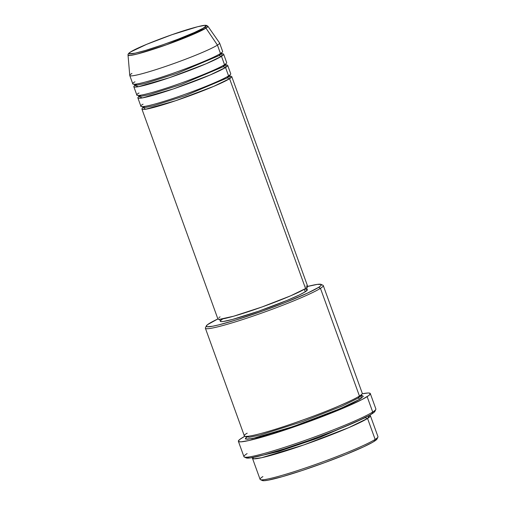 <?xml version="1.0" encoding="UTF-8"?>
<svg xmlns="http://www.w3.org/2000/svg" width="506" height="506" viewBox="0 0 506 506"><rect width="100%" height="100%" fill="white"/><g stroke="black" fill="none" stroke-linecap="round" stroke-linejoin="round"><path stroke-width="0.76" d="M134.963 81.801C129.213 84.932 132.471 86.754 163.931 76.4C195.771 65.812 218.168 55.496 220.483 53.503L217.441 45.11L205.98 28.134A1.493 1.404 -122.4 0 0 204.316 27.52C202.324 29.234 183.09 38.089 155.753 47.184C128.733 56.077 125.931 54.509 130.871 51.821C132.863 50.113 152.091 41.258 179.434 32.163C206.454 23.27 209.256 24.838 204.316 27.52A1.493 1.404 57.6 0 1 205.98 28.134L207.858 26.192A42.46 3.333 160.1 0 1 205.98 28.134L217.441 45.11A47.76 3.744 -19.9 0 0 219.553 42.934L207.858 26.192L206.423 25.357C205.379 25.395 205.36 24.408 190.155 28.779C170.105 34.623 137.683 47.197 130.58 51.96A1.493 1.404 57.6 0 1 130.871 51.821L146.721 44.3L172.046 34.674L197.84 26.673L204.702 25.395L206.17 25.863L202.976 28.317L194.399 32.498L178.15 39.171L163.141 44.673L145.601 50.391L135.146 53.187L129.138 53.775L129.27 53.054L130.871 51.821A1.493 1.404 -122.4 0 0 130.295 52.207A1.493 1.404 57.6 0 1 130.567 51.966C128.65 53.174 127.803 54.218 128.031 55.091L130.055 55.451L137.183 54.034L166.518 44.768L205.98 28.134A42.46 3.333 160.1 0 1 161.907 46.388A42.46 3.333 160.1 0 1 128.031 55.091L129.757 75.438A47.76 3.744 -19.9 0 0 167.865 65.647A47.76 3.744 -19.9 0 0 217.441 45.11L220.483 53.503A47.76 3.744 -19.9 0 0 222.634 51.397L219.591 43.004A47.76 3.744 160.1 0 1 217.441 45.11A47.76 3.744 160.1 0 1 168.334 65.483A47.76 3.744 160.1 0 1 129.776 75.514A47.76 3.744 160.1 0 1 131.927 73.408M307.73 286.624L305.567 288.553A47.76 3.744 -19.9 0 1 256.46 308.926A47.76 3.744 -19.9 0 1 217.896 318.957L141.927 109.094A47.76 3.744 160.1 0 0 180.49 99.062A47.76 3.744 160.1 0 0 229.597 78.689L305.567 288.553L229.597 78.689L230.211 76.21A47.76 3.744 160.1 0 1 231.748 76.583A47.76 3.744 160.1 0 1 229.597 78.689A1.493 1.404 57.6 0 1 227.757 77.734L229.838 75.691L227.757 77.734A1.493 1.404 57.6 0 1 228.276 76.039A1.493 1.404 -122.4 0 0 227.757 77.734L185.43 95.621L153.407 105.798L145.33 107.474L142.825 107.19L145.33 107.474L153.407 105.798L185.43 95.621L227.757 77.734A1.493 1.404 -122.4 0 0 229.597 78.689L213.627 86.406L175.595 100.738L145.519 109.258L143.324 107.493M143.065 104.185C137.316 107.316 140.579 109.138 172.04 98.79C203.874 88.196 226.271 77.88 228.585 75.894A47.76 3.744 -19.9 0 0 230.736 73.781L227.694 65.388A47.76 3.744 160.1 0 1 225.549 67.494L210.148 74.97L173.318 88.942L142.42 97.905L138.821 96.633A47.76 3.744 160.1 0 0 137.879 97.905A47.76 3.744 160.1 0 0 176.436 87.873A47.76 3.744 160.1 0 0 225.549 67.494L228.585 75.894L225.549 67.494A1.493 1.404 57.6 0 1 223.703 66.539A1.493 1.404 -122.4 0 0 225.549 67.494L226.157 65.015A47.76 3.744 160.1 0 1 227.694 65.388M138.182 95.356L138.777 95.995L141.282 96.279L149.352 94.609L181.376 84.426L223.703 66.539L181.376 84.426L149.352 94.609L141.282 96.279L138.777 95.995L138.733 96.867M139.017 92.996C133.261 96.121 136.525 97.949 167.986 87.595C199.819 77.007 222.216 66.691 224.531 64.698A47.76 3.744 -19.9 0 0 226.682 62.592L223.646 54.193A47.76 3.744 160.1 0 1 221.495 56.305L206.094 63.775L169.263 77.753L138.372 86.709L134.767 85.438A47.76 3.744 160.1 0 0 133.824 86.709A47.76 3.744 160.1 0 0 172.388 76.678A47.76 3.744 160.1 0 0 221.495 56.305L224.531 64.698L221.495 56.305A1.493 1.404 57.6 0 1 219.655 55.35A1.493 1.404 -122.4 0 0 221.495 56.305L222.109 53.819A47.76 3.744 160.1 0 1 223.646 54.193M224.221 64.85A1.493 1.404 -122.4 0 0 223.703 66.539A1.493 1.404 57.6 0 1 224.221 64.85M134.128 84.16L134.722 84.799L137.227 85.084L145.298 83.414L177.328 73.237L219.655 55.35L177.328 73.237L145.298 83.414L137.227 85.084L134.722 84.799L134.678 85.672M219.958 53.832A1.493 1.404 -122.4 0 0 219.655 55.35A1.493 1.404 57.6 0 1 219.958 53.832M252.488 458.354L260.084 479.34A62.687 4.921 -19.9 0 0 310.697 466.171A62.687 4.921 -19.9 0 0 375.148 439.429L374.32 441.27A61.194 4.801 -19.9 0 0 377.021 438.993L377.919 437.095A62.687 4.921 160.1 0 1 375.148 439.429A62.687 4.921 -19.9 0 0 377.969 436.665L370.373 415.679A62.687 4.921 160.1 0 1 367.552 418.443L348.862 427.602L303.891 444.913L261.615 457.721L253.576 458.822L252.817 457.513A62.687 4.921 160.1 0 0 252.488 458.354A62.687 4.921 160.1 0 0 303.094 445.185A62.687 4.921 160.1 0 0 367.552 418.443L375.148 439.429L367.552 418.443A1.493 1.404 57.6 0 1 365.705 417.488A1.493 1.404 -122.4 0 0 367.552 418.443L369.582 415.243A62.687 4.921 160.1 0 1 370.373 415.679M206.334 325.908A61.194 4.801 160.1 0 1 209.035 323.625A61.194 4.801 160.1 0 1 217.89 318.932L207.568 324.637L206.265 326.098L207.175 326.768L212.59 326.243L218.693 324.89L235.809 320.032L262.816 310.962L284.922 302.664L307.673 293.044L318.609 287.37A61.194 4.801 160.1 0 1 253.449 314.251A61.194 4.801 160.1 0 1 206.334 325.908L205.436 327.806A62.687 4.921 -19.9 0 0 253.702 315.864A62.687 4.921 -19.9 0 0 320.45 288.331A62.687 4.921 -19.9 0 0 322.954 285.264L321.057 284.378A61.194 4.801 160.1 0 1 318.609 287.37L320.45 288.331L359.45 396.059A62.687 4.921 -19.9 0 0 362.271 393.295L323.271 285.561A62.687 4.921 160.1 0 1 320.45 288.331A62.687 4.921 160.1 0 1 255.998 315.074A62.687 4.921 160.1 0 1 205.385 328.236L244.385 435.97A62.687 4.921 -19.9 0 0 294.992 422.801A62.687 4.921 -19.9 0 0 359.45 396.059L320.45 288.331L318.609 287.37L321 285.536L321.196 284.461L317.376 284.378L307.711 286.421A61.194 4.801 160.1 0 1 321.057 284.378M238.377 441.308L243.949 456.697A70.151 5.503 -19.9 0 0 300.583 441.959A70.151 5.503 -19.9 0 0 372.713 412.036L371.885 413.876A68.658 5.389 -19.9 0 0 374.921 411.321L375.813 409.424A70.151 5.503 160.1 0 1 372.713 412.036A70.151 5.503 -19.9 0 0 375.869 408.943L370.297 393.548A70.151 5.503 160.1 0 1 367.141 396.647L372.713 412.036L367.141 396.647A70.151 5.503 160.1 0 1 295.017 426.571A70.151 5.503 160.1 0 1 238.377 441.308A70.151 5.503 160.1 0 1 241.539 438.209A70.151 5.503 160.1 0 1 244.803 436.305L239.85 439.366L238.364 441.042L238.566 441.542L240.869 441.846L248.844 440.543L272.222 434.085L303.189 423.693L340.038 409.518L361.986 399.55L368.823 395.49L370.316 393.813L369.272 393.042L367.811 393.01L362.163 393.82A70.151 5.503 160.1 0 1 370.297 393.548M255.827 456.899L278.635 451.447L319.849 437.45L365.705 417.488L319.849 437.45L278.635 451.447L255.827 456.899M361.056 395.61L362.366 395.635L363.295 396.325L360.462 398.861A1.493 1.404 57.6 0 1 359.133 396.211A1.493 1.404 -122.4 0 0 358.615 397.899L342.182 406.046L302.639 421.561L260.28 435.021L249.603 437.235L246.289 436.855L249.603 437.235L260.28 435.021L302.639 421.561L342.182 406.046L358.615 397.899A1.493 1.404 -122.4 0 0 360.462 398.861L340.652 408.494L293.17 426.577L252.108 438.632L245.764 439.088L246.352 437.323M247.206 433.199C239.654 437.304 243.936 439.701 285.226 426.109C305.845 419.158 323.226 412.675 337.363 406.666C349.69 401.34 357.053 397.805 359.45 396.059L358.33 392.972M307.338 289.925L305.245 291.791L304.34 289.293L305.245 291.791A46.267 3.631 -19.9 0 1 257.674 311.532A46.267 3.631 -19.9 0 1 220.319 321.247L219.617 319.324L233.709 316.199L262.026 306.965L290.703 295.801L305.567 288.553A47.76 3.744 -19.9 0 0 307.718 286.447L231.748 76.583M220.306 321.076L220.995 321.582L223.329 321.474L232.513 319.438L258.8 311.139L287.37 300.279L299.584 294.846L305.245 291.791A46.267 3.631 -19.9 0 0 307.325 289.748L306.63 287.825M133.824 86.709L136.867 95.103A47.76 3.744 -19.9 0 0 175.424 85.071A47.76 3.744 -19.9 0 0 224.531 64.698L223.684 62.346M129.776 75.514L132.812 83.914A47.76 3.744 -19.9 0 0 171.376 73.882A47.76 3.744 -19.9 0 0 220.483 53.503L219.629 51.157M377.09 438.797L375.787 440.264L372.321 442.459L363.384 446.943L345.781 454.508L324.175 462.819L301.867 470.612L282.247 476.69L268.3 480.143L264.164 480.7L262.159 480.434M374.99 411.106L373.529 412.744L369.646 415.211L355.282 422.206L334.087 431.036L309.292 440.346L284.663 448.727L263.961 454.894L250.325 457.917L246.042 457.816M361.626 395.597L360.462 398.861L349.26 404.667L331.228 412.415L303.309 423.022L280.83 430.676L258.111 437.292L247.624 439.246L245.562 438.98L245.378 438.531L246.713 437.032M305.687 289.394L307.205 289.596M220.591 320.595L222.4 319.204M306.022 286.08L307.591 286.282M219.598 319.324L217.89 318.78M218.902 317.641L220.047 316.851M141.927 109.094A47.76 3.744 160.1 0 1 142.875 107.822M137.879 97.905L140.915 106.298A47.76 3.744 -19.9 0 0 179.478 96.266A47.76 3.744 -19.9 0 0 228.585 75.894L227.732 73.541M358.615 397.899L361.373 395.199L358.615 397.899M366.875 416.704L365.705 417.488L366.875 416.704M244.303 457.026L246.201 457.911A68.658 5.389 -19.9 0 0 303.815 442.288A68.658 5.389 -19.9 0 0 371.885 413.876L372.713 412.036A70.151 5.503 160.1 0 1 303.164 441.061A70.151 5.503 160.1 0 1 244.303 457.026A70.151 5.503 160.1 0 1 247.105 453.597M260.4 479.637L262.298 480.523A61.194 4.801 -19.9 0 0 313.65 466.595A61.194 4.801 -19.9 0 0 374.32 441.27L375.148 439.429A62.687 4.921 160.1 0 1 312.999 465.368A62.687 4.921 160.1 0 1 260.4 479.637A62.687 4.921 160.1 0 1 262.905 476.57M222.33 53.946L221.736 53.307L219.655 55.35L221.736 53.307L221.78 52.434M135.975 84.603L137.012 83.977M221.736 53.301L221.242 53.003M225.784 64.496L225.29 64.192L225.79 64.496L223.703 66.539L225.79 64.496L225.834 63.623M140.029 95.792L141.066 95.166M229.882 74.818L229.838 75.691L229.345 75.388M144.374 106.848L143.407 107.506M142.781 108.063L142.825 107.19L142.23 106.545M136.272 84.464L135.304 85.122M245.815 436.305L246.283 437.589M361.385 394.465L361.853 395.755M225.79 64.496L226.378 65.141M223.791 65.312L223.424 65.369M229.838 75.691L230.432 76.33"/></g></svg>
